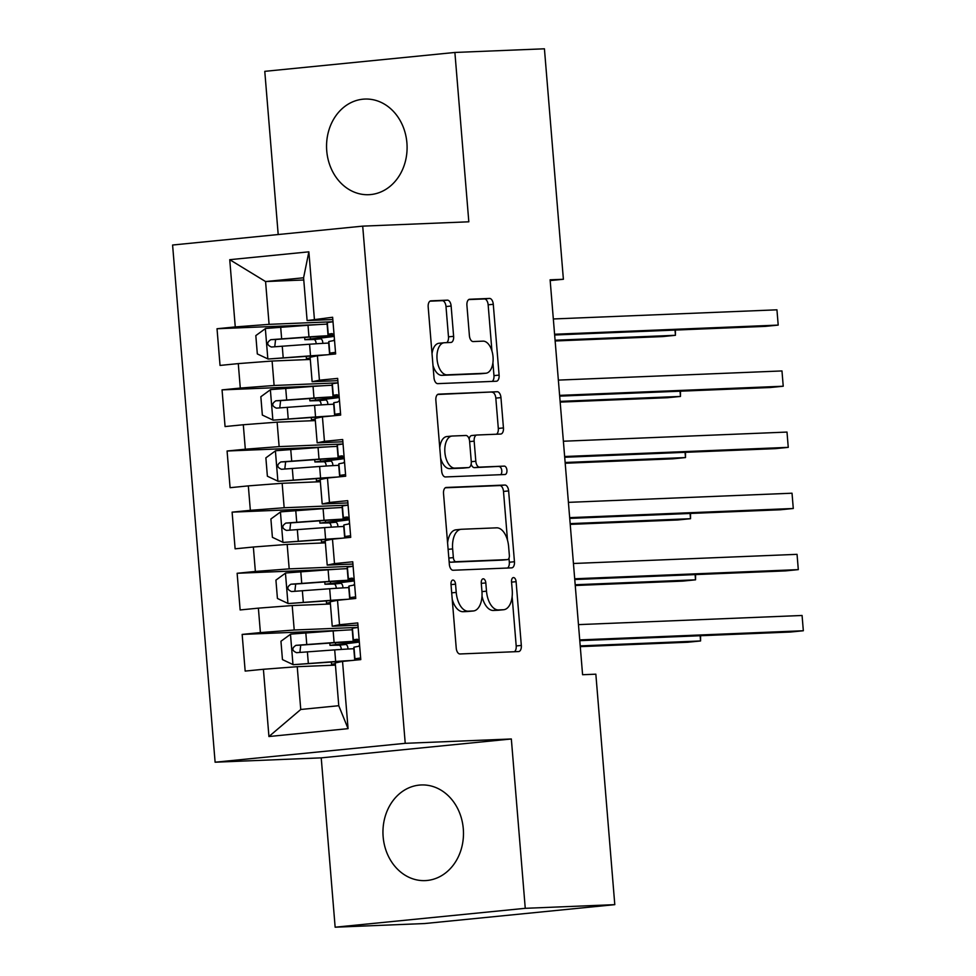 <?xml version="1.0" encoding="UTF-8"?>
<svg xmlns="http://www.w3.org/2000/svg" width="976" height="976" viewBox="0 0 976 976"><rect width="100%" height="100%" fill="white"/><g stroke="black" fill="none" stroke-linecap="round" stroke-linejoin="round"><path stroke-width="1.46" d="M452.925 580.049A4.221 2.281 84.3 0 0 452.852 580.049A4.221 2.281 84.3 0 0 450.997 584.343L456.231 648.101A6.027 3.257 84.3 0 0 459.977 653.969L518.573 651.565A6.027 3.257 84.3 0 0 518.671 651.565A6.027 3.257 84.3 0 0 521.33 645.429L516.097 581.684A4.221 2.281 84.3 0 0 513.461 577.572A4.221 2.281 84.3 0 0 513.4 577.572A4.221 2.281 84.3 0 0 511.534 581.867L512.217 590.114A19.276 10.407 84.3 0 1 503.701 609.719A19.276 10.407 84.3 0 1 503.372 609.744L498.492 609.939A19.276 10.407 84.3 0 1 486.499 591.163L485.816 582.916A4.221 2.281 84.3 0 0 483.193 578.805A4.221 2.281 84.3 0 0 483.12 578.817A4.221 2.281 84.3 0 0 481.266 583.099L481.937 591.358A19.276 10.407 84.3 0 1 473.433 610.964A19.276 10.407 84.3 0 1 473.104 610.976L468.224 611.183A19.276 10.407 84.3 0 1 456.231 592.408L455.548 584.16A4.221 2.281 84.3 0 0 452.925 580.049M326.74 150.865A47.861 40.26 -92.3 0 0 368.782 194.7A47.861 40.26 -92.3 0 0 406.907 142.899A47.861 40.26 -92.3 0 0 364.865 99.064A47.861 40.26 -92.3 0 0 326.74 150.865M383.141 836.761A47.861 40.26 -92.3 0 0 425.17 880.608A47.861 40.26 -92.3 0 0 463.295 828.807A47.861 40.26 -92.3 0 0 421.254 784.96A47.861 40.26 -92.3 0 0 383.141 836.761M451.132 306.025A6.027 3.257 84.3 0 0 447.386 300.157L430.953 300.828A6.027 3.257 84.3 0 0 430.843 300.84A6.027 3.257 84.3 0 0 428.183 306.964L434.003 377.773A6.027 3.257 84.3 0 0 437.76 383.641L496.345 381.238A6.027 3.257 84.3 0 0 496.442 381.238A6.027 3.257 84.3 0 0 499.102 375.113L493.283 304.305A6.027 3.257 84.3 0 0 489.537 298.436L469.688 299.254A6.027 3.257 84.3 0 0 469.578 299.254A6.027 3.257 84.3 0 0 466.918 305.378L469.407 335.683A6.027 3.257 84.3 0 0 473.165 341.551L483.01 341.149A16.116 8.699 84.3 0 1 493.014 356.594A16.116 8.699 84.3 0 1 485.914 373.235A16.116 8.699 84.3 0 1 485.645 373.247L447.081 374.833A16.116 8.699 84.3 0 1 437.065 359.388A16.116 8.699 84.3 0 1 444.165 342.747A16.116 8.699 84.3 0 1 444.434 342.722L450.863 342.466A6.027 3.257 84.3 0 0 450.961 342.454A6.027 3.257 84.3 0 0 453.62 336.33L451.132 306.025L445.995 306.537A6.027 3.257 84.3 0 0 442.25 300.669L429.952 301.169M550.11 279.807L582.587 674.721L595.848 674.184L614.795 904.654L525.259 908.314L511.339 738.978L405.223 743.322L362.706 226.139L468.822 221.796L454.889 52.46L544.425 48.8L563.384 279.27L550.11 279.807M446.288 487.451A6.027 3.257 84.3 0 0 446.191 487.451A6.027 3.257 84.3 0 0 443.531 493.588L449.35 564.384A6.027 3.257 84.3 0 0 453.096 570.252L511.692 567.861A6.027 3.257 84.3 0 0 511.79 567.849A6.027 3.257 84.3 0 0 514.45 561.725L508.63 490.916A6.027 3.257 84.3 0 0 504.885 485.048L446.093 487.475M441.677 471.079L435.857 400.27A6.027 3.257 84.3 0 1 438.517 394.145A6.027 3.257 84.3 0 1 438.614 394.145L497.211 391.742A6.027 3.257 84.3 0 1 500.956 397.61L503.445 427.915A6.027 3.257 84.3 0 1 500.786 434.039A6.027 3.257 84.3 0 1 500.688 434.052L476.922 435.015A6.027 3.257 84.3 0 0 476.825 435.028A6.027 3.257 84.3 0 0 474.165 441.152L475.812 461.258A6.027 3.257 84.3 0 0 479.57 467.126L504.299 466.113A4.221 2.281 84.3 0 1 506.922 470.151A4.221 2.281 84.3 0 1 505.068 474.507A4.221 2.281 84.3 0 1 504.995 474.507L445.422 476.947A6.027 3.257 84.3 0 1 441.677 471.079M405.223 743.322L215.11 762.207L172.593 245.025L362.706 226.139M348.066 728.657L268.937 736.526L263.41 669.28L297.229 666.693L300.754 709.479L338.77 705.709L348.066 728.657L342.539 661.411L360.778 659.605L357.765 622.92L339.526 624.738L337.513 600.289L355.752 598.471L352.739 561.786L334.5 563.603L332.487 539.155L350.726 537.337L347.712 500.664L329.473 502.469L327.46 478.02L345.699 476.203L342.686 439.529L324.447 441.335L322.434 416.886L340.673 415.068L337.659 378.395L319.42 380.201L317.407 355.752L335.646 353.946L332.633 317.261L307.111 320.567L303.585 277.782L265.57 281.552L269.083 324.349L332.999 321.738M342.893 630.289L242.158 634.412L245.171 671.085L263.41 669.28M242.158 634.412L260.397 632.594L258.384 608.146L292.202 605.559L330.413 603.998M337.867 569.154L237.131 573.278L240.145 609.951L258.384 608.146M237.131 573.278L255.37 571.46L253.357 547.011L287.176 544.425L325.386 542.863M332.84 508.02L232.105 512.144L235.118 548.817L253.357 547.011M232.105 512.144L250.344 510.326L248.331 485.877L282.149 483.291L320.36 481.729M327.814 446.886L227.079 451.01L230.092 487.695L248.331 485.877M227.079 451.01L245.318 449.204L243.305 424.743L277.123 422.157L315.333 420.595M322.788 385.752L222.052 389.875L225.066 426.561L243.305 424.743M222.052 389.875L240.291 388.07L238.278 363.609L272.097 361.035L310.307 359.461M317.761 324.618L217.026 328.741L220.039 365.427L238.278 363.609M217.026 328.741L235.265 326.936L229.738 259.689L308.867 251.832L314.394 319.079M337.855 380.652L312.137 381.701L310.124 357.253L317.407 355.752M319.42 380.201L312.137 381.701M303.768 279.99L265.57 281.552L229.738 259.689M235.265 326.936L269.083 324.349M342.869 441.786L317.163 442.836L315.15 418.387L322.434 416.886M324.447 441.335L317.163 442.836M272.097 361.035L274.11 385.483L338.025 382.86M240.291 388.07L274.11 385.483M347.895 502.921L322.19 503.97L320.177 479.521L327.46 478.02M329.473 502.469L322.19 503.97M277.123 422.157L279.136 446.618L343.052 443.995L337.342 444.824L337.11 445.642A46.946 1.244 175.3 0 0 337.11 445.654A46.946 1.244 175.3 0 0 337.11 445.666L338.062 457.268A46.946 1.244 175.3 0 0 338.062 457.268A46.946 1.244 175.3 0 0 344.162 457.378M245.318 449.204L279.136 446.618M352.922 564.055L327.216 565.104L325.203 540.655L332.487 539.155M334.5 563.603L327.216 565.104M282.149 483.291L284.162 507.752L348.078 505.129L342.369 505.958L342.137 506.776A46.946 1.244 175.3 0 0 342.137 506.788A46.946 1.244 175.3 0 0 342.137 506.8L343.088 518.402A46.946 1.244 175.3 0 0 343.088 518.402A46.946 1.244 175.3 0 0 349.188 518.512M250.344 510.326L284.162 507.752M357.948 625.177L332.243 626.238L330.23 601.777L337.513 600.289M339.526 624.738L332.243 626.238M287.176 544.425L289.189 568.874L353.105 566.263M255.37 571.46L289.189 568.874M338.77 705.709L335.256 662.911L342.539 661.411M292.202 605.559L294.215 630.008L358.131 627.397M260.397 632.594L294.215 630.008M550.171 280.576L563.384 279.27M454.889 52.46L264.777 71.346L278.197 234.533M511.339 738.978L321.226 757.864L335.146 927.2L525.259 908.314M335.146 927.2L424.682 923.54L614.795 904.654M321.226 757.864L215.11 762.207M332.828 319.518L307.111 320.567M297.229 666.693L335.439 665.132M268.937 736.526L300.754 709.479M303.585 277.782L308.867 251.832M452.23 599.349A19.276 10.407 84.3 0 0 463.088 611.696L468.224 611.183M468.614 611.427A19.276 10.407 84.3 0 1 468.297 611.464A19.276 10.407 84.3 0 1 467.968 611.488L463.088 611.696M482.01 596.116A19.276 10.407 84.3 0 0 493.356 610.451L498.492 609.939M498.882 610.183A19.276 10.407 84.3 0 1 498.565 610.232A19.276 10.407 84.3 0 1 498.236 610.256L493.356 610.451M514.425 651.736A6.027 3.257 84.3 0 0 516.194 645.941L512.132 596.592M507.496 540.179L503.494 491.428A6.027 3.257 84.3 0 0 499.749 485.56L445.3 487.793M507.544 568.032A6.027 3.257 84.3 0 0 509.313 562.237L508.984 558.187M453.364 557.601A4.221 2.281 84.3 0 0 455.987 561.712L507.422 559.602A4.221 2.281 84.3 0 0 507.483 559.602A4.221 2.281 84.3 0 0 509.35 555.307L508.63 546.609A19.276 10.407 84.3 0 0 496.638 527.833L461.489 529.273A19.276 10.407 84.3 0 0 461.16 529.297A19.276 10.407 84.3 0 0 452.644 548.902L453.364 557.601L448.826 558.052M449.07 560.944A4.221 2.281 84.3 0 0 450.851 562.225L455.987 561.712M502.42 560.102A4.221 2.281 84.3 0 1 502.347 560.114A4.221 2.281 84.3 0 1 502.274 560.114L450.851 562.225M456.353 529.785A19.276 10.407 84.3 0 0 456.024 529.809A19.276 10.407 84.3 0 0 447.581 542.937M437.626 394.487L497.211 391.742M496.54 434.222A6.027 3.257 84.3 0 0 498.309 428.427L495.82 398.123A6.027 3.257 84.3 0 0 492.075 392.254M476.727 435.04L471.786 435.528A6.027 3.257 84.3 0 0 471.689 435.54A6.027 3.257 84.3 0 0 469.151 438.98M471.14 464.125A6.027 3.257 84.3 0 0 474.421 467.638L504.299 466.113M500.676 474.69A4.221 2.281 84.3 0 0 501.688 469.932A4.221 2.281 84.3 0 0 499.163 466.626M452.266 436.028A16.116 8.699 84.3 0 0 451.998 436.052A16.116 8.699 84.3 0 0 444.91 452.693A16.116 8.699 84.3 0 0 454.914 468.126L468.504 467.577A6.027 3.257 84.3 0 0 468.602 467.565A6.027 3.257 84.3 0 0 471.262 461.441L469.602 441.335A6.027 3.257 84.3 0 0 465.857 435.479L452.266 436.028M447.13 436.54A16.116 8.699 84.3 0 0 446.862 436.553A16.116 8.699 84.3 0 0 439.773 447.874M440.603 457.988A16.116 8.699 84.3 0 0 449.765 468.639L454.914 468.126M463.563 468.065A6.027 3.257 84.3 0 1 463.466 468.077A6.027 3.257 84.3 0 1 463.356 468.09L449.765 468.639M446.715 342.637A6.027 3.257 84.3 0 0 448.484 336.842L445.995 306.537M439.298 343.235A16.116 8.699 84.3 0 0 439.029 343.259A16.116 8.699 84.3 0 0 432.026 353.739M433.002 365.5A16.116 8.699 84.3 0 0 441.933 375.345L447.081 374.833M481.058 373.71A16.116 8.699 84.3 0 1 480.778 373.747A16.116 8.699 84.3 0 1 480.509 373.759L441.933 375.345M491.941 350.982L488.146 304.817A6.027 3.257 84.3 0 0 484.401 298.949L468.687 299.583M492.197 381.409A6.027 3.257 84.3 0 0 493.966 375.614L492.917 362.755M341.246 649.443A3.684 1.989 84.3 0 0 341.222 648.759A3.684 1.989 84.3 0 0 338.928 645.173L329.986 645.356L344.186 643.538L344.077 642.171M359.339 642.025A46.946 1.244 175.3 0 1 350.14 643.196L337.94 644.709L345.614 644.502A3.684 1.989 -95.7 0 1 347.907 648.088A3.684 1.989 -95.7 0 1 347.92 649.028M352.251 629.776A46.946 1.244 -4.7 0 0 333.145 630.935L290.726 634.119L280.954 641.256L282.454 659.593L293.239 664.693L335.659 661.496A46.946 1.244 -4.7 0 1 352.007 660.471M293.239 664.693L332.438 661.96A38.967 1.025 -4.7 0 1 345.236 661.142M335.317 663.668L331.547 664.314L335.366 664.327M359.266 641.208A46.946 1.244 175.3 0 0 334.097 642.55L295.948 645.331C291.641 648.198 291.848 650.638 296.545 652.676L334.695 649.882A46.946 1.244 -4.7 0 1 353.812 648.723M580.269 646.637L687.726 642.245L700.573 640.964L700.134 635.73M299.888 652.383L300.718 645.136L330.876 643.001A38.967 1.025 -4.7 0 1 353.983 642.049A38.967 1.025 -4.7 0 1 344.186 643.538M580.208 645.892L700.573 640.964L700.573 635.718M358.143 627.434L352.421 628.227L352.19 629.044A46.946 1.244 175.3 0 0 352.19 629.056A46.946 1.244 175.3 0 0 352.19 629.069M360.644 657.995L354.935 658.788L354.703 659.605A46.946 1.244 175.3 0 0 354.703 659.617A46.946 1.244 175.3 0 0 358.973 659.788M359.192 640.329L357.204 639.256L353.373 639.841L353.141 640.659A46.946 1.244 175.3 0 0 353.141 640.671A46.946 1.244 175.3 0 0 359.229 640.781M579.781 640.659L790.487 632.033L803.333 630.752L579.72 639.914M802.077 615.478L803.333 630.752L802.077 615.478L578.463 624.628M353.751 648.003L354.703 659.617L353.751 647.991A46.946 1.244 -4.7 0 1 353.751 648.003A46.946 1.244 -4.7 0 1 353.751 647.991L353.971 647.173L358.497 646.307L359.595 645.099M336.22 588.308A3.684 1.989 84.3 0 0 336.195 587.625A3.684 1.989 84.3 0 0 333.902 584.038L324.959 584.234L339.16 582.404L339.05 581.037M354.312 580.891A46.946 1.244 175.3 0 1 345.114 582.062L332.914 583.575L340.587 583.367A3.684 1.989 -95.7 0 1 342.881 586.954A3.684 1.989 -95.7 0 1 342.893 587.894M347.224 568.642A46.946 1.244 -4.7 0 0 328.119 569.801L285.7 572.985L275.927 580.122L277.428 598.459L288.213 603.558L330.632 600.362A46.946 1.244 -4.7 0 1 346.98 599.337M288.213 603.558L327.411 600.826A38.967 1.025 -4.7 0 1 340.209 600.02M330.291 602.534L326.521 603.18L330.339 603.192M354.239 580.073A46.946 1.244 175.3 0 0 329.071 581.415L290.921 584.209C286.615 587.064 286.822 589.504 291.519 591.541L329.681 588.748A46.946 1.244 -4.7 0 1 348.786 587.589M575.242 585.502L682.7 581.11L695.546 579.829L695.107 574.596M294.862 591.249L295.691 584.014L325.85 581.867A38.967 1.025 -4.7 0 1 348.957 580.915A38.967 1.025 -4.7 0 1 339.16 582.404M575.181 584.758L695.546 579.829L695.546 574.583M331.193 527.174A3.684 1.989 84.3 0 0 331.169 526.491A3.684 1.989 84.3 0 0 328.875 522.904L319.933 523.099L334.134 521.282L334.024 519.915M349.286 519.757A46.946 1.244 175.3 0 1 340.087 520.928L327.887 522.441L335.561 522.245A3.684 1.989 -95.7 0 1 337.855 525.832A3.684 1.989 -95.7 0 1 337.867 526.772M342.198 507.508A46.946 1.244 -4.7 0 0 323.093 508.667L280.673 511.851L270.901 518.988L272.402 537.325L283.186 542.424L325.606 539.228A46.946 1.244 -4.7 0 1 341.954 538.215M283.186 542.424L322.385 539.691A38.967 1.025 -4.7 0 1 335.183 538.886M325.264 541.412L321.494 542.046L325.313 542.058M349.213 518.939A46.946 1.244 175.3 0 0 324.044 520.281L285.895 523.075C281.588 525.93 281.796 528.37 286.493 530.407L324.654 527.613A46.946 1.244 -4.7 0 1 343.759 526.467M570.216 524.38L677.673 519.976L690.52 518.707L690.081 513.461M289.835 530.114L290.665 522.88L320.823 520.745A38.967 1.025 -4.7 0 1 343.93 519.781A38.967 1.025 -4.7 0 1 334.134 521.282M570.155 523.624L690.52 518.707L690.52 513.449M353.117 566.3L347.395 567.093L347.163 567.91A46.946 1.244 175.3 0 0 347.163 567.922A46.946 1.244 175.3 0 0 347.163 567.934L348.115 579.537A46.946 1.244 175.3 0 0 354.203 579.646M355.63 596.861L349.908 597.654L349.676 598.471A46.946 1.244 175.3 0 0 349.676 598.483A46.946 1.244 175.3 0 0 353.946 598.654M354.166 579.195L352.177 578.121L348.347 578.707L348.115 579.524A46.946 1.244 175.3 0 0 348.115 579.537M574.754 579.524L785.46 570.899L798.307 569.63L574.693 578.78M797.05 554.344L798.307 569.63L797.05 554.344L573.437 563.494M348.725 586.869L349.676 598.483L348.725 586.857A46.946 1.244 -4.7 0 1 348.725 586.869A46.946 1.244 -4.7 0 1 348.725 586.857L348.944 586.039L353.483 585.173L354.569 583.965M350.604 535.726L344.882 536.532L344.65 537.337A46.946 1.244 175.3 0 0 344.65 537.349A46.946 1.244 175.3 0 0 348.92 537.52M569.728 518.39L780.434 509.765L793.281 508.496L569.667 517.646M792.024 493.209L793.281 508.496L792.024 493.209L568.41 502.359M343.698 525.722L344.65 537.337L343.698 525.735A46.946 1.244 -4.7 0 1 343.698 525.735A46.946 1.244 -4.7 0 1 343.698 525.722L343.918 524.917L348.456 524.039L349.542 522.831M349.14 518.061L347.151 516.987L343.32 517.573L343.088 518.39L342.137 506.776M326.167 466.04A3.684 1.989 84.3 0 0 326.143 465.357A3.684 1.989 84.3 0 0 323.861 461.77L314.906 461.965L329.119 460.147L328.997 458.781M344.26 458.622A46.946 1.244 175.3 0 1 335.061 459.794L322.861 461.306L330.535 461.111A3.684 1.989 -95.7 0 1 332.828 464.698A3.684 1.989 -95.7 0 1 332.84 465.637M337.171 446.374A46.946 1.244 -4.7 0 0 318.066 447.533L275.647 450.729L265.875 457.854L267.375 476.203L278.16 481.29L320.579 478.106A46.946 1.244 -4.7 0 1 336.927 477.081M278.16 481.29L317.359 478.557A38.967 1.025 -4.7 0 1 330.169 477.752M320.238 480.277L316.468 480.912L320.287 480.936M344.186 457.805A46.946 1.244 175.3 0 0 319.018 459.147L280.868 461.941C276.562 464.796 276.769 467.248 281.466 469.273L319.628 466.479A46.946 1.244 -4.7 0 1 338.733 465.332M565.189 463.246L672.647 458.842L685.494 457.573L685.054 452.339M284.809 468.992L285.639 461.746L315.797 459.611A38.967 1.025 -4.7 0 1 338.904 458.647A38.967 1.025 -4.7 0 1 329.119 460.147M565.128 462.49L685.494 457.573L685.494 452.315M321.141 404.906A3.684 1.989 84.3 0 0 321.116 404.223A3.684 1.989 84.3 0 0 318.835 400.636L309.892 400.831L324.093 399.013L323.971 397.647M339.233 397.488A46.946 1.244 175.3 0 1 330.034 398.659L317.834 400.172L325.508 399.977A3.684 1.989 -95.7 0 1 327.802 403.564A3.684 1.989 -95.7 0 1 327.814 404.503M332.145 385.252A46.946 1.244 -4.7 0 0 313.04 386.398L270.62 389.595L260.848 396.732L262.349 415.068L273.134 420.156L315.553 416.972A46.946 1.244 -4.7 0 1 331.901 415.947M273.134 420.156L312.332 417.423A38.967 1.025 -4.7 0 1 325.142 416.618M315.211 419.143L311.442 419.778L315.26 419.802M339.16 396.671A46.946 1.244 175.3 0 0 313.991 398.013L275.842 400.807C271.535 403.661 271.743 406.114 276.44 408.139L314.601 405.357A46.946 1.244 -4.7 0 1 333.707 404.198M560.163 402.112L667.621 397.708L680.467 396.439L680.028 391.205M279.783 407.858L280.612 400.611L310.771 398.476A38.967 1.025 -4.7 0 1 333.877 397.525A38.967 1.025 -4.7 0 1 324.093 399.013M560.102 401.368L680.467 396.439L680.467 391.181M345.577 474.604L339.855 475.397L339.624 476.203A46.946 1.244 175.3 0 0 339.624 476.215A46.946 1.244 175.3 0 0 343.894 476.386M564.701 457.256L775.408 448.643L788.254 447.362L564.64 456.512M786.998 432.075L788.254 447.362L786.998 432.075L563.384 441.225M338.672 464.613A46.946 1.244 -4.7 0 1 338.672 464.6A46.946 1.244 -4.7 0 1 338.672 464.588L338.892 463.783L343.43 462.905L344.516 461.709M344.125 456.927L342.125 455.853L338.294 456.439L338.074 457.256L337.11 445.642M338.038 382.897L332.316 383.702L332.084 384.507A46.946 1.244 175.3 0 0 332.084 384.52A46.946 1.244 175.3 0 0 332.084 384.532L333.036 396.134A46.946 1.244 175.3 0 0 333.036 396.134A46.946 1.244 175.3 0 0 339.136 396.244M340.551 413.47L334.829 414.263L334.597 415.081A46.946 1.244 175.3 0 0 334.597 415.093A46.946 1.244 175.3 0 0 338.867 415.251M559.675 396.134L770.381 387.509L783.228 386.228L559.614 395.378M781.971 370.941L783.228 386.228L781.971 370.941L558.357 380.103M333.646 403.491A46.946 1.244 -4.7 0 1 333.646 403.478A46.946 1.244 -4.7 0 1 333.646 403.466L333.865 402.649L337.586 402.075L339.489 400.575M339.099 395.792L336.988 394.731L333.267 395.317L333.048 396.122L332.084 384.507M316.114 343.772A3.684 1.989 84.3 0 0 316.09 343.088A3.684 1.989 84.3 0 0 313.808 339.502L304.866 339.697L319.067 337.879L318.945 336.513M334.207 336.354A46.946 1.244 175.3 0 1 325.008 337.537L312.808 339.05L320.482 338.843A3.684 1.989 -95.7 0 1 322.775 342.43A3.684 1.989 -95.7 0 1 322.788 343.369M327.119 324.117A46.946 1.244 -4.7 0 0 308.013 325.264L265.594 328.461L255.822 335.598L257.322 353.934L268.107 359.022L310.527 355.837A46.946 1.244 -4.7 0 1 326.875 354.813M268.107 359.022L307.306 356.289A38.967 1.025 -4.7 0 1 320.116 355.484M310.185 358.009L306.415 358.656L310.234 358.668M334.134 335.537A46.946 1.244 175.3 0 0 308.965 336.891L270.816 339.672C266.509 342.527 266.716 344.979 271.413 347.017L309.575 344.223A46.946 1.244 -4.7 0 1 328.68 343.064M555.137 340.978L662.594 336.586L675.441 335.305L675.002 330.071M274.756 346.724L275.586 339.477L305.744 337.342A38.967 1.025 -4.7 0 1 328.851 336.391A38.967 1.025 -4.7 0 1 319.067 337.879M555.076 340.234L675.441 335.305L675.441 330.047M333.011 321.763L327.289 322.568L327.058 323.373A46.946 1.244 175.3 0 0 327.058 323.385A46.946 1.244 175.3 0 0 327.058 323.398M335.524 352.336L329.803 353.129L329.571 353.946A46.946 1.244 175.3 0 0 329.571 353.959A46.946 1.244 175.3 0 0 333.841 354.117M334.073 334.658L331.962 333.597L328.241 334.182L328.021 334.988A46.946 1.244 175.3 0 0 328.009 335A46.946 1.244 175.3 0 0 334.109 335.122M554.649 335L765.355 326.374L778.201 325.093L554.588 334.243M776.945 309.819L778.201 325.093L776.945 309.819L553.331 318.969M329.571 353.946L328.619 342.332A46.946 1.244 -4.7 0 1 328.619 342.344A46.946 1.244 -4.7 0 1 328.619 342.332L328.839 341.515L333.377 340.648L334.463 339.441M451.693 592.859L456.231 592.408M467.968 611.488L473.104 610.976M481.29 583.367L485.816 582.916M481.961 591.615L486.499 591.163M498.236 610.256L503.372 609.744M511.558 582.123L516.097 581.684M516.194 645.941L521.33 645.429M451.01 584.612L455.548 584.16M499.749 485.56L504.885 485.048M503.494 491.428L508.63 490.916M509.313 562.237L514.45 561.725M502.274 560.114L507.422 559.602M448.118 549.354L452.644 548.902M495.82 398.123L500.956 397.61M498.309 428.427L503.445 427.915M469.627 441.603L474.165 441.152M471.274 461.709L475.812 461.258M474.421 467.638L479.57 467.126M463.356 468.09L468.504 467.577M448.484 336.842L453.62 336.33M480.509 373.759L485.645 373.247M484.401 298.949L489.537 298.436M488.146 304.817L493.283 304.305M493.966 375.614L499.102 375.113M442.25 300.669L447.386 300.157M290.482 634.302L292.971 664.558M334.695 649.882L335.659 661.496M337.098 662.533L337.025 661.643M335.622 644.502L335.463 642.696M333.145 630.935L334.097 642.55M307.379 651.809L308.331 663.424M305.817 632.851L306.769 644.465M300.718 645.136L295.948 645.331M345.614 644.502L338.928 645.173M353.141 640.659L352.19 629.044L353.141 640.671M353.373 639.841L352.421 628.227M354.935 658.788L353.971 647.173M285.456 573.168L287.944 603.424M329.681 588.748L330.632 600.362M332.072 601.399L331.999 600.508M330.596 583.367L330.437 581.562M328.119 569.801L329.071 581.415M302.353 590.675L303.304 602.29M300.791 571.716L301.743 583.331M295.691 584.014L290.921 584.209M340.587 583.367L333.902 584.038M280.429 512.034L282.918 542.29M324.654 527.613L325.606 539.228M327.045 540.265L326.972 539.374M325.569 522.233L325.411 520.428M323.093 508.667L324.044 520.281M297.326 529.541L298.278 541.155M295.765 510.594L296.728 522.209M290.665 522.88L285.895 523.075M335.561 522.245L328.875 522.904M348.115 579.524L347.163 567.91M348.347 578.707L347.395 567.093M349.908 597.654L348.944 586.039M343.32 517.573L342.369 505.958M344.882 536.532L343.918 524.917M275.403 450.9L277.892 481.168M319.628 466.479L320.579 478.106M322.019 479.143L321.946 478.24M320.543 461.111L320.384 459.293M318.066 447.533L319.018 459.147M292.3 468.407L293.251 480.021M290.738 449.46L291.702 461.075M285.639 461.746L280.868 461.941M330.535 461.111L323.861 461.77M270.376 389.766L272.865 420.034M314.601 405.357L315.553 416.972M316.993 418.009L316.919 417.118M315.516 399.977L315.358 398.159M313.04 386.398L313.991 398.013M287.273 407.273L288.225 418.887M285.712 388.326L286.676 399.94M280.612 400.611L275.842 400.807M325.508 399.977L318.835 400.636M339.624 476.203L338.672 464.588L339.624 476.215M338.294 456.439L337.342 444.824M339.855 475.397L338.892 463.783M334.597 415.081L333.646 403.466L334.597 415.093M333.267 395.317L332.316 383.702M334.829 414.263L333.865 402.649M265.35 328.644L267.839 358.9M309.575 344.223L310.527 355.837M311.966 356.874L311.893 355.984M310.49 338.843L310.344 337.025M308.013 325.264L308.965 336.891M282.247 346.138L283.199 357.753M280.685 327.192L281.649 338.806M275.586 339.477L270.816 339.672M320.482 338.843L313.808 339.502M328.021 334.988L327.058 323.373L328.009 335M328.241 334.182L327.289 322.568M329.803 353.129L328.839 341.515M468.297 611.464L473.433 610.964M498.565 610.232L503.701 609.719M502.347 560.114L507.483 559.602M456.024 529.809L461.16 529.297M471.689 435.54L476.825 435.028M446.862 436.553L451.998 436.052M463.466 468.077L468.602 467.565M439.029 343.259L444.165 342.747M480.778 373.747L485.914 373.235M331.364 662.033L331.547 664.314M329.803 643.074L329.986 645.356M326.338 600.899L326.521 603.18M324.776 581.952L324.959 584.234M321.311 539.765L321.494 542.046M319.75 520.818L319.933 523.099M316.285 478.63L316.468 480.912M314.723 459.684L314.906 461.965M311.259 417.496L311.442 419.778M309.697 398.55L309.892 400.831M306.232 356.374L306.415 358.656M304.671 337.415L304.866 339.697M328.619 342.344L329.571 353.959"/></g></svg>
